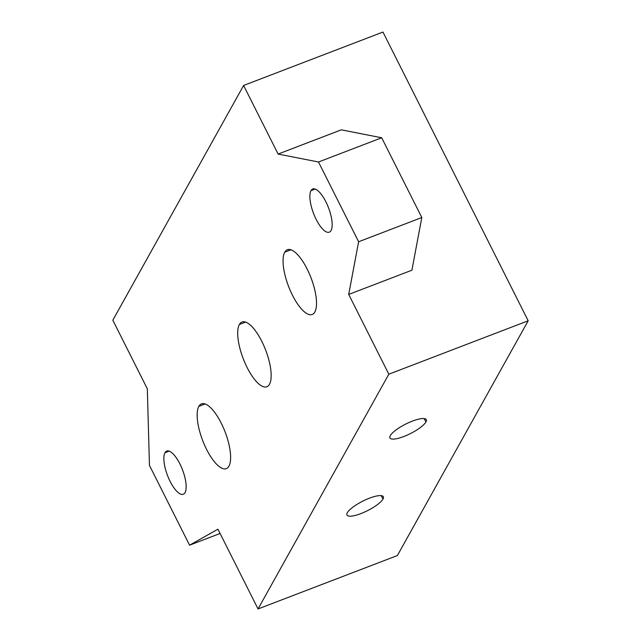 <?xml version="1.0" encoding="UTF-8"?>
<svg xmlns="http://www.w3.org/2000/svg" width="641" height="641" viewBox="0 0 641 641"><rect width="100%" height="100%" fill="white"/><g stroke="black" fill="none" stroke-linecap="round" stroke-linejoin="round"><path stroke-width="0.96" d="M149.457 465.414L189.576 545.179L220.087 533.48L189.576 545.179L217.932 529.186L258.043 608.95L388.831 374.2L348.712 294.435L358.615 241.753L318.497 161.997L278.106 154.056L243.612 85.461L112.824 320.212L147.326 388.807L149.457 465.414L189.576 545.179L217.932 529.186L258.043 608.95L397.388 555.539L528.176 320.788L382.957 32.05L243.612 85.461L278.106 154.056L341.3 129.835L278.106 154.056L318.497 161.997L358.615 241.753L348.712 294.435L388.831 374.2L528.176 320.788L397.388 555.539L258.043 608.95L388.831 374.2L528.176 320.788L382.957 32.05L243.612 85.461L112.824 320.212L147.326 388.807L149.457 465.414M164.985 452.722A23.124 8.004 69 0 1 179.897 463.9A23.124 8.004 69 0 1 185.041 492.6A23.124 8.004 69 0 1 170.129 481.423A23.124 8.004 69 0 1 164.985 452.722L169.144 451.128L164.985 452.722A23.124 8.004 -111 0 0 168.775 478.531A23.124 8.004 -111 0 0 183.286 494.251A23.124 8.004 -111 0 0 185.041 492.6A23.124 8.004 -111 0 0 181.251 466.792A23.124 8.004 -111 0 0 166.74 451.072A23.124 8.004 -111 0 0 164.985 452.722M331.052 230.52A23.124 8.004 69 0 1 316.141 219.342A23.124 8.004 69 0 1 310.997 190.641A23.124 8.004 69 0 1 325.9 201.827A23.124 8.004 69 0 1 331.052 230.52A23.124 8.004 -111 0 0 327.263 204.711A23.124 8.004 -111 0 0 312.744 188.991A23.124 8.004 -111 0 0 310.997 190.641A23.124 8.004 -111 0 0 314.779 216.458A23.124 8.004 -111 0 0 329.298 232.17A23.124 8.004 -111 0 0 331.052 230.52M239.389 324.474A34.686 12.011 69 0 1 261.76 341.244A34.686 12.011 69 0 1 269.476 384.296A34.686 12.011 69 0 1 247.114 367.525A34.686 12.011 69 0 1 239.389 324.474L245.631 322.078L239.389 324.474A34.686 12.011 -111 0 0 245.078 363.191A34.686 12.011 -111 0 0 266.848 386.771A34.686 12.011 -111 0 0 269.476 384.296A34.686 12.011 -111 0 0 263.796 345.579A34.686 12.011 -111 0 0 242.026 321.998A34.686 12.011 -111 0 0 239.389 324.474M284.748 252.177A34.686 12.011 69 0 1 307.111 268.948A34.686 12.011 69 0 1 314.835 311.999A34.686 12.011 69 0 1 292.464 295.229A34.686 12.011 69 0 1 284.748 252.177L290.982 249.782L284.748 252.177A34.686 12.011 -111 0 0 290.429 290.894A34.686 12.011 -111 0 0 312.199 314.475A34.686 12.011 -111 0 0 314.835 311.999A34.686 12.011 -111 0 0 309.146 273.282A34.686 12.011 -111 0 0 287.376 249.702A34.686 12.011 -111 0 0 284.748 252.177M228.941 466.159A34.686 12.011 69 0 1 206.578 449.389A34.686 12.011 69 0 1 198.854 406.338A34.686 12.011 69 0 1 221.217 423.116A34.686 12.011 69 0 1 228.941 466.159A34.686 12.011 -111 0 0 223.26 427.443A34.686 12.011 -111 0 0 201.49 403.87A34.686 12.011 -111 0 0 198.854 406.338A34.686 12.011 -111 0 0 204.535 445.062A34.686 12.011 -111 0 0 226.313 468.635A34.686 12.011 -111 0 0 228.941 466.159M411.907 270.214L348.712 294.435L411.907 270.214L421.81 217.531L358.615 241.753L421.81 217.531L381.691 137.775L341.3 129.835L381.691 137.775L318.497 161.997L381.691 137.775L421.81 217.531L411.907 270.214M347.334 512.728A20.344 5.312 -26.7 0 1 369.448 498.185A20.344 5.312 -26.7 0 1 382.981 499.067A20.344 5.312 -26.7 0 1 360.859 513.601A20.344 5.312 -26.7 0 1 347.334 512.728A20.344 5.312 153.3 0 0 346.981 515.035A20.344 5.312 153.3 0 0 364.184 512.223A20.344 5.312 153.3 0 0 382.981 499.067A20.344 5.312 153.3 0 0 383.334 496.751A20.344 5.312 153.3 0 0 366.131 499.563A20.344 5.312 153.3 0 0 347.334 512.728M425.92 421.978A20.344 5.312 -26.7 0 1 403.806 436.521A20.344 5.312 -26.7 0 1 390.281 435.648A20.344 5.312 -26.7 0 1 412.395 421.105A20.344 5.312 -26.7 0 1 425.92 421.978L424.214 418.573L425.92 421.978A20.344 5.312 153.3 0 0 426.281 419.671A20.344 5.312 153.3 0 0 409.07 422.483A20.344 5.312 153.3 0 0 390.281 435.648A20.344 5.312 153.3 0 0 389.92 437.955A20.344 5.312 153.3 0 0 407.131 435.143A20.344 5.312 153.3 0 0 425.92 421.978M381.267 495.661L382.981 499.067L381.267 495.661M205.096 403.95L198.854 406.338L205.096 403.95M315.156 189.047L310.997 190.641L315.156 189.047"/></g></svg>
